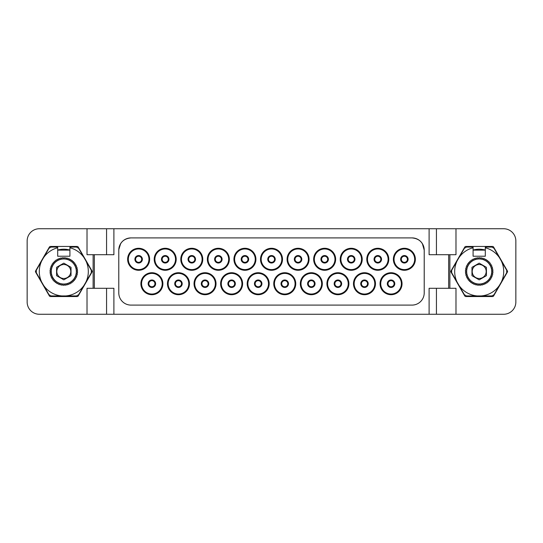 <?xml version="1.0" encoding="UTF-8"?>
<svg xmlns="http://www.w3.org/2000/svg" width="543" height="543" viewBox="0 0 543 543"><rect width="100%" height="100%" fill="white"/><g stroke="black" fill="none" stroke-linecap="round" stroke-linejoin="round"><path stroke-width="0.81" d="M311.329 286.772A3.054 3.054 0 0 0 314.383 283.717A3.054 3.054 0 0 0 311.329 280.663A3.054 3.054 0 0 1 314.383 283.717A3.054 3.054 0 0 1 311.329 286.772A3.054 3.054 0 0 1 308.275 283.717A3.054 3.054 0 0 1 311.329 280.663A3.054 3.054 0 0 0 308.275 283.717A3.054 3.054 0 0 0 311.329 286.772A3.054 3.054 0 0 0 314.383 283.717A3.054 3.054 0 0 0 311.329 280.663M311.329 294.713A10.996 10.996 0 0 1 300.333 283.717A10.996 10.996 0 0 1 311.329 272.722A10.996 10.996 0 0 1 322.325 283.717A10.996 10.996 0 0 1 311.329 294.713M412.001 305.098A12.217 12.217 0 0 0 424.219 292.881L424.219 250.119A12.217 12.217 0 0 0 412.001 237.902L130.999 237.902A12.217 12.217 0 0 0 118.781 250.119C119.501 242.694 123.573 238.621 130.999 237.902L130.374 237.915C126.044 238.329 122.799 240.244 120.634 243.651L118.781 249.671L118.781 292.881A12.217 12.217 0 0 0 130.999 305.098L412.001 305.098M404.365 270.278A10.996 10.996 0 0 1 393.37 259.282A10.996 10.996 0 0 1 404.365 248.287A10.996 10.996 0 0 1 415.361 259.282A10.996 10.996 0 0 1 404.365 270.278M377.792 270.278A10.996 10.996 0 0 1 366.796 259.282A10.996 10.996 0 0 1 377.792 248.287A10.996 10.996 0 0 1 388.788 259.282A10.996 10.996 0 0 1 377.792 270.278M351.219 270.278A10.996 10.996 0 0 1 340.223 259.282A10.996 10.996 0 0 1 351.219 248.287A10.996 10.996 0 0 1 362.215 259.282A10.996 10.996 0 0 1 351.219 270.278M324.646 270.278A10.996 10.996 0 0 1 313.65 259.282A10.996 10.996 0 0 1 324.646 248.287A10.996 10.996 0 0 1 335.642 259.282A10.996 10.996 0 0 1 324.646 270.278M298.073 270.278A10.996 10.996 0 0 1 287.077 259.282A10.996 10.996 0 0 1 298.073 248.287A10.996 10.996 0 0 1 309.069 259.282A10.996 10.996 0 0 1 298.073 270.278M271.5 270.278A10.996 10.996 0 0 1 260.504 259.282A10.996 10.996 0 0 1 271.5 248.287A10.996 10.996 0 0 1 282.496 259.282A10.996 10.996 0 0 1 271.5 270.278M244.927 270.278A10.996 10.996 0 0 1 233.931 259.282A10.996 10.996 0 0 1 244.927 248.287A10.996 10.996 0 0 1 255.923 259.282A10.996 10.996 0 0 1 244.927 270.278M218.354 270.278A10.996 10.996 0 0 1 207.358 259.282A10.996 10.996 0 0 1 218.354 248.287A10.996 10.996 0 0 1 229.35 259.282A10.996 10.996 0 0 1 218.354 270.278M191.781 270.278A10.996 10.996 0 0 1 180.785 259.282A10.996 10.996 0 0 1 191.781 248.287A10.996 10.996 0 0 1 202.777 259.282A10.996 10.996 0 0 1 191.781 270.278M165.208 270.278A10.996 10.996 0 0 1 154.212 259.282A10.996 10.996 0 0 1 165.208 248.287A10.996 10.996 0 0 1 176.204 259.282A10.996 10.996 0 0 1 165.208 270.278M138.635 270.278A10.996 10.996 0 0 1 127.639 259.282A10.996 10.996 0 0 1 138.635 248.287A10.996 10.996 0 0 1 149.63 259.282A10.996 10.996 0 0 1 138.635 270.278M391.048 294.713A10.996 10.996 0 0 1 380.052 283.717A10.996 10.996 0 0 1 391.048 272.722A10.996 10.996 0 0 1 402.044 283.717A10.996 10.996 0 0 1 391.048 294.713M364.475 294.713A10.996 10.996 0 0 1 353.479 283.717A10.996 10.996 0 0 1 364.475 272.722A10.996 10.996 0 0 1 375.471 283.717A10.996 10.996 0 0 1 364.475 294.713M337.902 294.713A10.996 10.996 0 0 1 326.906 283.717A10.996 10.996 0 0 1 337.902 272.722A10.996 10.996 0 0 1 348.898 283.717A10.996 10.996 0 0 1 337.902 294.713M284.756 294.713A10.996 10.996 0 0 1 273.76 283.717A10.996 10.996 0 0 1 284.756 272.722A10.996 10.996 0 0 1 295.752 283.717A10.996 10.996 0 0 1 284.756 294.713M258.183 294.713A10.996 10.996 0 0 1 247.187 283.717A10.996 10.996 0 0 1 258.183 272.722A10.996 10.996 0 0 1 269.179 283.717A10.996 10.996 0 0 1 258.183 294.713M231.61 294.713A10.996 10.996 0 0 1 220.614 283.717A10.996 10.996 0 0 1 231.61 272.722A10.996 10.996 0 0 1 242.606 283.717A10.996 10.996 0 0 1 231.61 294.713M205.037 294.713A10.996 10.996 0 0 1 194.041 283.717A10.996 10.996 0 0 1 205.037 272.722A10.996 10.996 0 0 1 216.033 283.717A10.996 10.996 0 0 1 205.037 294.713M178.464 294.713A10.996 10.996 0 0 1 167.468 283.717A10.996 10.996 0 0 1 178.464 272.722A10.996 10.996 0 0 1 189.459 283.717A10.996 10.996 0 0 1 178.464 294.713M151.891 294.713A10.996 10.996 0 0 1 140.895 283.717A10.996 10.996 0 0 1 151.891 272.722A10.996 10.996 0 0 1 162.886 283.717A10.996 10.996 0 0 1 151.891 294.713M448.654 254.701L429.106 254.701L429.106 228.739L113.894 228.739L113.894 254.701L94.346 254.701L94.346 288.299L113.894 288.299L113.894 314.261L429.106 314.261L429.106 288.299L448.654 288.299L448.654 254.701L455.984 254.701L455.984 228.739L503.632 228.739A12.217 12.217 0 0 1 515.85 240.956L515.85 302.044A12.217 12.217 0 0 1 503.632 314.261L455.984 314.261L455.984 288.299L448.654 288.299M412.001 237.902C419.427 238.621 423.499 242.694 424.219 250.119L422.366 243.651C420.201 240.244 416.956 238.329 412.626 237.915L412.001 237.902M507.372 270.889L493.621 247.065A1.222 1.222 0 0 0 492.562 246.454L465.833 246.454A1.222 1.222 0 0 0 464.774 247.065L451.023 270.889A1.222 1.222 0 0 0 451.023 272.111L464.774 295.935A1.222 1.222 0 0 0 465.833 296.546L492.562 296.546A1.222 1.222 0 0 0 493.621 295.935L507.372 272.111A1.222 1.222 0 0 0 507.372 270.889M455.984 228.739L429.106 228.739M113.894 228.739L87.016 228.739L87.016 254.701L94.346 254.701M94.346 288.299L87.016 288.299L87.016 314.261L39.367 314.261A12.217 12.217 0 0 1 27.15 302.044L27.15 240.956A12.217 12.217 0 0 1 39.367 228.739L87.016 228.739M77.167 246.454L50.438 246.454A1.222 1.222 0 0 0 49.379 247.065L35.628 270.889A1.222 1.222 0 0 0 35.628 272.111L49.379 295.935A1.222 1.222 0 0 0 50.438 296.546L77.167 296.546A1.222 1.222 0 0 0 78.226 295.935L91.977 272.111A1.222 1.222 0 0 0 91.977 270.889L78.226 247.065A1.222 1.222 0 0 0 77.167 246.454M87.016 314.261L106.564 314.261L106.564 288.299M113.894 314.261L106.564 314.261M429.106 314.261L455.984 314.261M473.089 250.058A22.297 22.297 0 0 1 485.306 250.058M501.332 260.959A24.51 24.51 0 0 1 501.332 282.034L506.707 272.722L506.707 270.278L499.39 257.606M485.306 247.764A24.51 24.51 0 0 1 499.39 257.599L494.008 248.287L491.897 247.065L485.306 247.065L485.306 256.228L473.089 256.228L473.089 247.764A24.51 24.51 0 0 0 459.005 257.599L457.063 260.959M477.256 295.935A24.51 24.51 0 0 1 459.005 285.401L464.387 294.713L466.498 295.935L491.897 295.935L494.008 294.713L501.332 282.041M457.063 282.041A24.51 24.51 0 0 1 457.063 260.966L451.688 270.278L451.688 272.722L459.005 285.394M473.089 247.764L473.089 247.065L466.498 247.065L464.387 248.287L459.005 257.599M473.089 250.119L485.306 250.119M481.139 295.935A24.51 24.51 0 0 0 499.39 285.401M106.564 228.739L106.564 254.701M436.436 314.261L436.436 288.299M57.694 250.058A22.297 22.297 0 0 1 69.911 250.058M85.937 260.959A24.51 24.51 0 0 1 85.937 282.034L91.312 272.722L91.312 270.278L83.995 257.606M69.911 247.764A24.51 24.51 0 0 1 83.995 257.599L78.613 248.287L76.502 247.065L69.911 247.065L69.911 256.228L57.694 256.228L57.694 247.764A24.51 24.51 0 0 0 43.61 257.599L41.668 260.959M61.861 295.935A24.51 24.51 0 0 1 43.61 285.401L48.992 294.713L51.103 295.935L76.502 295.935L78.613 294.713L85.937 282.041M41.668 282.041A24.51 24.51 0 0 1 41.668 260.966L36.293 270.278L36.293 272.722L43.61 285.394M57.694 247.764L57.694 247.065L51.103 247.065L48.992 248.287L43.61 257.599M57.694 250.119L69.911 250.119M65.744 295.935A24.51 24.51 0 0 0 83.995 285.401M404.365 262.337A3.054 3.054 0 0 0 407.42 259.282A3.054 3.054 0 0 0 404.365 256.228A3.054 3.054 0 0 1 407.42 259.282A3.054 3.054 0 0 1 404.365 262.337A3.054 3.054 0 0 1 401.311 259.282A3.054 3.054 0 0 1 404.365 256.228A3.054 3.054 0 0 0 401.311 259.282A3.054 3.054 0 0 0 404.365 262.337A3.054 3.054 0 0 0 407.42 259.282A3.054 3.054 0 0 0 404.365 256.228M377.792 262.337A3.054 3.054 0 0 0 380.847 259.282A3.054 3.054 0 0 0 377.792 256.228A3.054 3.054 0 0 1 380.847 259.282A3.054 3.054 0 0 1 377.792 262.337A3.054 3.054 0 0 1 374.738 259.282A3.054 3.054 0 0 1 377.792 256.228A3.054 3.054 0 0 0 374.738 259.282A3.054 3.054 0 0 0 377.792 262.337A3.054 3.054 0 0 0 380.847 259.282A3.054 3.054 0 0 0 377.792 256.228M351.219 262.337A3.054 3.054 0 0 0 354.274 259.282A3.054 3.054 0 0 0 351.219 256.228A3.054 3.054 0 0 1 354.274 259.282A3.054 3.054 0 0 1 351.219 262.337A3.054 3.054 0 0 1 348.165 259.282A3.054 3.054 0 0 1 351.219 256.228A3.054 3.054 0 0 0 348.165 259.282A3.054 3.054 0 0 0 351.219 262.337A3.054 3.054 0 0 0 354.274 259.282A3.054 3.054 0 0 0 351.219 256.228M324.646 262.337A3.054 3.054 0 0 0 327.7 259.282A3.054 3.054 0 0 0 324.646 256.228A3.054 3.054 0 0 1 327.7 259.282A3.054 3.054 0 0 1 324.646 262.337A3.054 3.054 0 0 1 321.592 259.282A3.054 3.054 0 0 1 324.646 256.228A3.054 3.054 0 0 0 321.592 259.282A3.054 3.054 0 0 0 324.646 262.337A3.054 3.054 0 0 0 327.7 259.282A3.054 3.054 0 0 0 324.646 256.228M298.073 262.337A3.054 3.054 0 0 0 301.127 259.282A3.054 3.054 0 0 0 298.073 256.228A3.054 3.054 0 0 1 301.127 259.282A3.054 3.054 0 0 1 298.073 262.337A3.054 3.054 0 0 1 295.019 259.282A3.054 3.054 0 0 1 298.073 256.228A3.054 3.054 0 0 0 295.019 259.282A3.054 3.054 0 0 0 298.073 262.337A3.054 3.054 0 0 0 301.127 259.282A3.054 3.054 0 0 0 298.073 256.228M271.5 262.337A3.054 3.054 0 0 0 274.554 259.282A3.054 3.054 0 0 0 271.5 256.228A3.054 3.054 0 0 0 268.446 259.282A3.054 3.054 0 0 0 271.5 262.337A3.054 3.054 0 0 1 268.446 259.282A3.054 3.054 0 0 1 271.5 256.228A3.054 3.054 0 0 1 274.554 259.282A3.054 3.054 0 0 1 271.5 262.337M244.927 262.337A3.054 3.054 0 0 0 247.981 259.282A3.054 3.054 0 0 0 244.927 256.228A3.054 3.054 0 0 1 247.981 259.282A3.054 3.054 0 0 1 244.927 262.337A3.054 3.054 0 0 1 241.873 259.282A3.054 3.054 0 0 1 244.927 256.228A3.054 3.054 0 0 0 241.873 259.282A3.054 3.054 0 0 0 244.927 262.337A3.054 3.054 0 0 0 247.981 259.282A3.054 3.054 0 0 0 244.927 256.228M218.354 262.337A3.054 3.054 0 0 0 221.408 259.282A3.054 3.054 0 0 0 218.354 256.228A3.054 3.054 0 0 1 221.408 259.282A3.054 3.054 0 0 1 218.354 262.337A3.054 3.054 0 0 1 215.299 259.282A3.054 3.054 0 0 1 218.354 256.228A3.054 3.054 0 0 0 215.299 259.282A3.054 3.054 0 0 0 218.354 262.337A3.054 3.054 0 0 0 221.408 259.282A3.054 3.054 0 0 0 218.354 256.228M191.781 262.337A3.054 3.054 0 0 0 194.835 259.282A3.054 3.054 0 0 0 191.781 256.228A3.054 3.054 0 0 1 194.835 259.282A3.054 3.054 0 0 1 191.781 262.337A3.054 3.054 0 0 1 188.726 259.282A3.054 3.054 0 0 1 191.781 256.228A3.054 3.054 0 0 0 188.726 259.282A3.054 3.054 0 0 0 191.781 262.337A3.054 3.054 0 0 0 194.835 259.282A3.054 3.054 0 0 0 191.781 256.228M165.208 262.337A3.054 3.054 0 0 0 168.262 259.282A3.054 3.054 0 0 0 165.208 256.228A3.054 3.054 0 0 1 168.262 259.282A3.054 3.054 0 0 1 165.208 262.337A3.054 3.054 0 0 1 162.153 259.282A3.054 3.054 0 0 1 165.208 256.228A3.054 3.054 0 0 0 162.153 259.282A3.054 3.054 0 0 0 165.208 262.337A3.054 3.054 0 0 0 168.262 259.282A3.054 3.054 0 0 0 165.208 256.228M138.635 262.337A3.054 3.054 0 0 0 141.689 259.282A3.054 3.054 0 0 0 138.635 256.228A3.054 3.054 0 0 1 141.689 259.282A3.054 3.054 0 0 1 138.635 262.337A3.054 3.054 0 0 1 135.58 259.282A3.054 3.054 0 0 1 138.635 256.228A3.054 3.054 0 0 0 135.58 259.282A3.054 3.054 0 0 0 138.635 262.337A3.054 3.054 0 0 0 141.689 259.282A3.054 3.054 0 0 0 138.635 256.228M391.048 286.772A3.054 3.054 0 0 0 394.103 283.717A3.054 3.054 0 0 0 391.048 280.663A3.054 3.054 0 0 1 394.103 283.717A3.054 3.054 0 0 1 391.048 286.772A3.054 3.054 0 0 1 387.994 283.717A3.054 3.054 0 0 1 391.048 280.663A3.054 3.054 0 0 0 387.994 283.717A3.054 3.054 0 0 0 391.048 286.772A3.054 3.054 0 0 0 394.103 283.717A3.054 3.054 0 0 0 391.048 280.663M364.475 286.772A3.054 3.054 0 0 0 367.53 283.717A3.054 3.054 0 0 0 364.475 280.663A3.054 3.054 0 0 1 367.53 283.717A3.054 3.054 0 0 1 364.475 286.772A3.054 3.054 0 0 1 361.421 283.717A3.054 3.054 0 0 1 364.475 280.663A3.054 3.054 0 0 0 361.421 283.717A3.054 3.054 0 0 0 364.475 286.772A3.054 3.054 0 0 0 367.53 283.717A3.054 3.054 0 0 0 364.475 280.663M337.902 286.772A3.054 3.054 0 0 0 340.956 283.717A3.054 3.054 0 0 0 337.902 280.663A3.054 3.054 0 0 1 340.956 283.717A3.054 3.054 0 0 1 337.902 286.772A3.054 3.054 0 0 1 334.848 283.717A3.054 3.054 0 0 1 337.902 280.663A3.054 3.054 0 0 0 334.848 283.717A3.054 3.054 0 0 0 337.902 286.772A3.054 3.054 0 0 0 340.956 283.717A3.054 3.054 0 0 0 337.902 280.663M284.756 286.772A3.054 3.054 0 0 0 287.81 283.717A3.054 3.054 0 0 0 284.756 280.663A3.054 3.054 0 0 1 287.81 283.717A3.054 3.054 0 0 1 284.756 286.772A3.054 3.054 0 0 1 281.702 283.717A3.054 3.054 0 0 1 284.756 280.663A3.054 3.054 0 0 0 281.702 283.717A3.054 3.054 0 0 0 284.756 286.772A3.054 3.054 0 0 0 287.81 283.717A3.054 3.054 0 0 0 284.756 280.663M258.183 286.772A3.054 3.054 0 0 0 261.237 283.717A3.054 3.054 0 0 0 258.183 280.663A3.054 3.054 0 0 1 261.237 283.717A3.054 3.054 0 0 1 258.183 286.772A3.054 3.054 0 0 1 255.129 283.717A3.054 3.054 0 0 1 258.183 280.663A3.054 3.054 0 0 0 255.129 283.717A3.054 3.054 0 0 0 258.183 286.772A3.054 3.054 0 0 0 261.237 283.717A3.054 3.054 0 0 0 258.183 280.663M231.61 286.772A3.054 3.054 0 0 0 234.664 283.717A3.054 3.054 0 0 0 231.61 280.663A3.054 3.054 0 0 1 234.664 283.717A3.054 3.054 0 0 1 231.61 286.772A3.054 3.054 0 0 1 228.555 283.717A3.054 3.054 0 0 1 231.61 280.663A3.054 3.054 0 0 0 228.555 283.717A3.054 3.054 0 0 0 231.61 286.772A3.054 3.054 0 0 0 234.664 283.717A3.054 3.054 0 0 0 231.61 280.663M205.037 286.772A3.054 3.054 0 0 0 208.091 283.717A3.054 3.054 0 0 0 205.037 280.663A3.054 3.054 0 0 1 208.091 283.717A3.054 3.054 0 0 1 205.037 286.772A3.054 3.054 0 0 1 201.982 283.717A3.054 3.054 0 0 1 205.037 280.663A3.054 3.054 0 0 0 201.982 283.717A3.054 3.054 0 0 0 205.037 286.772A3.054 3.054 0 0 0 208.091 283.717A3.054 3.054 0 0 0 205.037 280.663M178.464 286.772A3.054 3.054 0 0 0 181.518 283.717A3.054 3.054 0 0 0 178.464 280.663A3.054 3.054 0 0 1 181.518 283.717A3.054 3.054 0 0 1 178.464 286.772A3.054 3.054 0 0 1 175.409 283.717A3.054 3.054 0 0 1 178.464 280.663A3.054 3.054 0 0 0 175.409 283.717A3.054 3.054 0 0 0 178.464 286.772A3.054 3.054 0 0 0 181.518 283.717A3.054 3.054 0 0 0 178.464 280.663M151.891 286.772A3.054 3.054 0 0 0 154.945 283.717A3.054 3.054 0 0 0 151.891 280.663A3.054 3.054 0 0 1 154.945 283.717A3.054 3.054 0 0 1 151.891 286.772A3.054 3.054 0 0 1 148.836 283.717A3.054 3.054 0 0 1 151.891 280.663A3.054 3.054 0 0 0 148.836 283.717A3.054 3.054 0 0 0 151.891 286.772A3.054 3.054 0 0 0 154.945 283.717A3.054 3.054 0 0 0 151.891 280.663M436.436 228.739L436.436 254.701M492.732 274.1L492.23 273.428L492.908 272.925A13.785 13.785 0 0 0 492.956 272.382L492.372 271.778L492.976 271.195A13.785 13.785 0 0 0 492.956 270.652L492.304 270.122L492.834 269.471A13.785 13.785 0 0 0 492.739 268.934L492.026 268.493L492.467 267.774A13.785 13.785 0 0 0 492.311 267.258L491.551 266.905L491.897 266.145A13.785 13.785 0 0 0 491.68 265.649L490.872 265.398L491.123 264.59A13.785 13.785 0 0 0 490.845 264.129L490.017 263.979L490.166 263.151A13.785 13.785 0 0 0 489.827 262.731L488.992 262.683L489.033 261.841A13.785 13.785 0 0 0 488.646 261.461L487.804 261.522L487.743 260.688A13.785 13.785 0 0 0 487.315 260.362L486.487 260.525L486.324 259.703A13.785 13.785 0 0 0 485.856 259.432L485.055 259.697L484.79 258.902A13.785 13.785 0 0 0 484.288 258.692L483.528 259.059L483.161 258.298A13.785 13.785 0 0 0 482.646 258.156L481.94 258.611L481.478 257.905A13.785 13.785 0 0 0 480.942 257.823L480.297 258.373L479.754 257.728A13.785 13.785 0 0 0 479.218 257.715L478.648 258.332L478.023 257.762A13.785 13.785 0 0 0 477.487 257.823L476.998 258.509L476.313 258.02A13.785 13.785 0 0 0 475.79 258.142L475.39 258.889L474.65 258.488A13.785 13.785 0 0 0 474.141 258.678L473.835 259.466L473.055 259.16A13.785 13.785 0 0 0 472.573 259.411L472.369 260.233L471.555 260.029A13.785 13.785 0 0 0 471.107 260.335L471.012 261.176L470.177 261.074A13.785 13.785 0 0 0 469.776 261.441L469.783 262.283L468.942 262.289A13.785 13.785 0 0 0 468.589 262.697L468.704 263.531L467.869 263.647A13.785 13.785 0 0 0 467.571 264.102L467.788 264.909L466.973 265.127A13.785 13.785 0 0 0 466.736 265.615L467.048 266.396L466.274 266.715A13.785 13.785 0 0 0 466.091 267.224L466.505 267.957L465.772 268.371A13.785 13.785 0 0 0 465.663 268.9L466.165 269.572L465.487 270.075A13.785 13.785 0 0 0 465.439 270.618L466.023 271.222L465.419 271.805A13.785 13.785 0 0 0 465.439 272.348L466.091 272.878L465.561 273.529A13.785 13.785 0 0 0 465.656 274.066L466.369 274.507L465.928 275.226A13.785 13.785 0 0 0 466.084 275.742L466.844 276.095L466.498 276.855A13.785 13.785 0 0 0 466.715 277.351L467.523 277.602L467.272 278.41A13.785 13.785 0 0 0 467.55 278.871L468.378 279.021L468.229 279.849A13.785 13.785 0 0 0 468.568 280.269L469.403 280.317L469.362 281.159A13.785 13.785 0 0 0 469.749 281.539L470.591 281.478L470.652 282.312A13.785 13.785 0 0 0 471.08 282.638L471.908 282.475L472.071 283.297A13.785 13.785 0 0 0 472.539 283.568L473.34 283.303L473.605 284.098A13.785 13.785 0 0 0 474.107 284.308L474.867 283.941L475.234 284.702A13.785 13.785 0 0 0 475.749 284.844L476.455 284.389L476.917 285.095A13.785 13.785 0 0 0 477.453 285.177L478.098 284.627L478.641 285.272A13.785 13.785 0 0 0 479.177 285.285L479.747 284.668L480.372 285.238A13.785 13.785 0 0 0 480.908 285.177L481.397 284.491L482.082 284.98A13.785 13.785 0 0 0 482.605 284.858L483.005 284.111L483.745 284.512A13.785 13.785 0 0 0 484.254 284.322L484.56 283.534L485.34 283.84A13.785 13.785 0 0 0 485.822 283.589L486.026 282.767L486.84 282.971A13.785 13.785 0 0 0 487.288 282.665L487.383 281.824L488.218 281.926A13.785 13.785 0 0 0 488.619 281.559L488.612 280.717L489.453 280.711A13.785 13.785 0 0 0 489.806 280.303L489.691 279.469L490.526 279.353A13.785 13.785 0 0 0 490.824 278.898L490.607 278.091L491.422 277.873A13.785 13.785 0 0 0 491.659 277.385L491.347 276.604L492.121 276.285A13.785 13.785 0 0 0 492.304 275.776L491.89 275.043L492.623 274.629A13.785 13.785 0 0 0 492.732 274.1M486.426 275.674L486.426 267.326L479.197 263.151L471.969 267.326L471.969 275.674L479.197 279.849L486.426 275.674M485.245 274.996A6.984 6.984 0 0 1 475.702 277.548A6.984 6.984 0 0 1 473.15 268.004A6.984 6.984 0 0 1 482.693 265.452A6.984 6.984 0 0 1 485.245 274.996M77.337 274.1L76.834 273.428L77.513 272.925A13.785 13.785 0 0 0 77.561 272.382L76.977 271.778L77.581 271.195A13.785 13.785 0 0 0 77.561 270.652L76.909 270.122L77.439 269.471A13.785 13.785 0 0 0 77.344 268.934L76.631 268.493L77.072 267.774A13.785 13.785 0 0 0 76.916 267.258L76.156 266.905L76.502 266.145A13.785 13.785 0 0 0 76.285 265.649L75.477 265.398L75.728 264.59A13.785 13.785 0 0 0 75.45 264.129L74.622 263.979L74.771 263.151A13.785 13.785 0 0 0 74.432 262.731L73.597 262.683L73.638 261.841A13.785 13.785 0 0 0 73.251 261.461L72.409 261.522L72.348 260.688A13.785 13.785 0 0 0 71.92 260.362L71.092 260.525L70.929 259.703A13.785 13.785 0 0 0 70.461 259.432L69.66 259.697L69.395 258.902A13.785 13.785 0 0 0 68.893 258.692L68.133 259.059L67.766 258.298A13.785 13.785 0 0 0 67.251 258.156L66.545 258.611L66.083 257.905A13.785 13.785 0 0 0 65.547 257.823L64.902 258.373L64.359 257.728A13.785 13.785 0 0 0 63.823 257.715L63.253 258.332L62.628 257.762A13.785 13.785 0 0 0 62.092 257.823L61.603 258.509L60.918 258.02A13.785 13.785 0 0 0 60.395 258.142L59.995 258.889L59.255 258.488A13.785 13.785 0 0 0 58.746 258.678L58.44 259.466L57.66 259.16A13.785 13.785 0 0 0 57.178 259.411L56.974 260.233L56.16 260.029A13.785 13.785 0 0 0 55.712 260.335L55.617 261.176L54.782 261.074A13.785 13.785 0 0 0 54.381 261.441L54.388 262.283L53.547 262.289A13.785 13.785 0 0 0 53.194 262.697L53.309 263.531L52.474 263.647A13.785 13.785 0 0 0 52.176 264.102L52.393 264.909L51.578 265.127A13.785 13.785 0 0 0 51.341 265.615L51.653 266.396L50.879 266.715A13.785 13.785 0 0 0 50.696 267.224L51.11 267.957L50.377 268.371A13.785 13.785 0 0 0 50.268 268.9L50.77 269.572L50.092 270.075A13.785 13.785 0 0 0 50.044 270.618L50.628 271.222L50.024 271.805A13.785 13.785 0 0 0 50.044 272.348L50.696 272.878L50.166 273.529A13.785 13.785 0 0 0 50.261 274.066L50.974 274.507L50.533 275.226A13.785 13.785 0 0 0 50.689 275.742L51.449 276.095L51.103 276.855A13.785 13.785 0 0 0 51.32 277.351L52.128 277.602L51.877 278.41A13.785 13.785 0 0 0 52.155 278.871L52.983 279.021L52.834 279.849A13.785 13.785 0 0 0 53.173 280.269L54.008 280.317L53.967 281.159A13.785 13.785 0 0 0 54.354 281.539L55.196 281.478L55.257 282.312A13.785 13.785 0 0 0 55.685 282.638L56.513 282.475L56.676 283.297A13.785 13.785 0 0 0 57.144 283.568L57.945 283.303L58.21 284.098A13.785 13.785 0 0 0 58.712 284.308L59.472 283.941L59.839 284.702A13.785 13.785 0 0 0 60.354 284.844L61.06 284.389L61.522 285.095A13.785 13.785 0 0 0 62.058 285.177L62.703 284.627L63.246 285.272A13.785 13.785 0 0 0 63.782 285.285L64.352 284.668L64.977 285.238A13.785 13.785 0 0 0 65.513 285.177L66.002 284.491L66.687 284.98A13.785 13.785 0 0 0 67.21 284.858L67.61 284.111L68.35 284.512A13.785 13.785 0 0 0 68.859 284.322L69.165 283.534L69.945 283.84A13.785 13.785 0 0 0 70.427 283.589L70.631 282.767L71.445 282.971A13.785 13.785 0 0 0 71.893 282.665L71.988 281.824L72.823 281.926A13.785 13.785 0 0 0 73.224 281.559L73.217 280.717L74.058 280.711A13.785 13.785 0 0 0 74.411 280.303L74.296 279.469L75.131 279.353A13.785 13.785 0 0 0 75.429 278.898L75.212 278.091L76.027 277.873A13.785 13.785 0 0 0 76.264 277.385L75.952 276.604L76.726 276.285A13.785 13.785 0 0 0 76.909 275.776L76.495 275.043L77.228 274.629A13.785 13.785 0 0 0 77.337 274.1M71.031 275.674L71.031 267.326L63.802 263.151L56.574 267.326L56.574 275.674L63.802 279.849L71.031 275.674M69.85 274.996A6.984 6.984 0 0 1 60.307 277.548A6.984 6.984 0 0 1 57.755 268.004A6.984 6.984 0 0 1 67.298 265.452A6.984 6.984 0 0 1 69.85 274.996M311.329 287.451A3.733 3.733 0 0 0 315.062 283.717A3.733 3.733 0 0 0 311.329 279.984A3.733 3.733 0 0 0 307.596 283.717A3.733 3.733 0 0 0 311.329 287.451M311.329 294.034A10.317 10.317 0 0 1 301.012 283.717A10.317 10.317 0 0 1 311.329 273.4A10.317 10.317 0 0 1 321.646 283.717A10.317 10.317 0 0 1 311.329 294.034M449.875 288.299L449.875 254.701M93.124 288.299L93.124 254.701M404.365 263.016A3.733 3.733 0 0 0 408.098 259.282A3.733 3.733 0 0 0 404.365 255.549A3.733 3.733 0 0 0 400.632 259.282A3.733 3.733 0 0 0 404.365 263.016M404.365 269.599A10.317 10.317 0 0 1 394.048 259.282A10.317 10.317 0 0 1 404.365 248.965A10.317 10.317 0 0 1 414.682 259.282A10.317 10.317 0 0 1 404.365 269.599M377.792 263.016A3.733 3.733 0 0 0 381.525 259.282A3.733 3.733 0 0 0 377.792 255.549A3.733 3.733 0 0 0 374.059 259.282A3.733 3.733 0 0 0 377.792 263.016M377.792 269.599A10.317 10.317 0 0 1 367.475 259.282A10.317 10.317 0 0 1 377.792 248.965A10.317 10.317 0 0 1 388.109 259.282A10.317 10.317 0 0 1 377.792 269.599M351.219 263.016A3.733 3.733 0 0 0 354.952 259.282A3.733 3.733 0 0 0 351.219 255.549A3.733 3.733 0 0 0 347.486 259.282A3.733 3.733 0 0 0 351.219 263.016M351.219 269.599A10.317 10.317 0 0 1 340.902 259.282A10.317 10.317 0 0 1 351.219 248.965A10.317 10.317 0 0 1 361.536 259.282A10.317 10.317 0 0 1 351.219 269.599M324.646 263.016A3.733 3.733 0 0 0 328.379 259.282A3.733 3.733 0 0 0 324.646 255.549A3.733 3.733 0 0 0 320.913 259.282A3.733 3.733 0 0 0 324.646 263.016M324.646 269.599A10.317 10.317 0 0 1 314.329 259.282A10.317 10.317 0 0 1 324.646 248.965A10.317 10.317 0 0 1 334.963 259.282A10.317 10.317 0 0 1 324.646 269.599M298.073 263.016A3.733 3.733 0 0 0 301.806 259.282A3.733 3.733 0 0 0 298.073 255.549A3.733 3.733 0 0 0 294.34 259.282A3.733 3.733 0 0 0 298.073 263.016M298.073 269.599A10.317 10.317 0 0 1 287.756 259.282A10.317 10.317 0 0 1 298.073 248.965A10.317 10.317 0 0 1 308.39 259.282A10.317 10.317 0 0 1 298.073 269.599M271.5 263.016A3.733 3.733 0 0 0 275.233 259.282A3.733 3.733 0 0 0 271.5 255.549A3.733 3.733 0 0 0 267.767 259.282A3.733 3.733 0 0 0 271.5 263.016M271.5 269.599A10.317 10.317 0 0 1 261.183 259.282A10.317 10.317 0 0 1 271.5 248.965A10.317 10.317 0 0 1 281.817 259.282A10.317 10.317 0 0 1 271.5 269.599M244.927 263.016A3.733 3.733 0 0 0 248.66 259.282A3.733 3.733 0 0 0 244.927 255.549A3.733 3.733 0 0 0 241.194 259.282A3.733 3.733 0 0 0 244.927 263.016M244.927 269.599A10.317 10.317 0 0 1 234.61 259.282A10.317 10.317 0 0 1 244.927 248.965A10.317 10.317 0 0 1 255.244 259.282A10.317 10.317 0 0 1 244.927 269.599M218.354 263.016A3.733 3.733 0 0 0 222.087 259.282A3.733 3.733 0 0 0 218.354 255.549A3.733 3.733 0 0 0 214.621 259.282A3.733 3.733 0 0 0 218.354 263.016M218.354 269.599A10.317 10.317 0 0 1 208.037 259.282A10.317 10.317 0 0 1 218.354 248.965A10.317 10.317 0 0 1 228.671 259.282A10.317 10.317 0 0 1 218.354 269.599M191.781 263.016A3.733 3.733 0 0 0 195.514 259.282A3.733 3.733 0 0 0 191.781 255.549A3.733 3.733 0 0 0 188.048 259.282A3.733 3.733 0 0 0 191.781 263.016M191.781 269.599A10.317 10.317 0 0 1 181.464 259.282A10.317 10.317 0 0 1 191.781 248.965A10.317 10.317 0 0 1 202.098 259.282A10.317 10.317 0 0 1 191.781 269.599M165.208 263.016A3.733 3.733 0 0 0 168.941 259.282A3.733 3.733 0 0 0 165.208 255.549A3.733 3.733 0 0 0 161.475 259.282A3.733 3.733 0 0 0 165.208 263.016M165.208 269.599A10.317 10.317 0 0 1 154.891 259.282A10.317 10.317 0 0 1 165.208 248.965A10.317 10.317 0 0 1 175.525 259.282A10.317 10.317 0 0 1 165.208 269.599M138.635 263.016A3.733 3.733 0 0 0 142.368 259.282A3.733 3.733 0 0 0 138.635 255.549A3.733 3.733 0 0 0 134.902 259.282A3.733 3.733 0 0 0 138.635 263.016M138.635 269.599A10.317 10.317 0 0 1 128.318 259.282A10.317 10.317 0 0 1 138.635 248.965A10.317 10.317 0 0 1 148.952 259.282A10.317 10.317 0 0 1 138.635 269.599M391.048 287.451A3.733 3.733 0 0 0 394.781 283.717A3.733 3.733 0 0 0 391.048 279.984A3.733 3.733 0 0 0 387.315 283.717A3.733 3.733 0 0 0 391.048 287.451M391.048 294.034A10.317 10.317 0 0 1 380.731 283.717A10.317 10.317 0 0 1 391.048 273.4A10.317 10.317 0 0 1 401.365 283.717A10.317 10.317 0 0 1 391.048 294.034M364.475 287.451A3.733 3.733 0 0 0 368.208 283.717A3.733 3.733 0 0 0 364.475 279.984A3.733 3.733 0 0 0 360.742 283.717A3.733 3.733 0 0 0 364.475 287.451M364.475 294.034A10.317 10.317 0 0 1 354.158 283.717A10.317 10.317 0 0 1 364.475 273.4A10.317 10.317 0 0 1 374.792 283.717A10.317 10.317 0 0 1 364.475 294.034M337.902 287.451A3.733 3.733 0 0 0 341.635 283.717A3.733 3.733 0 0 0 337.902 279.984A3.733 3.733 0 0 0 334.169 283.717A3.733 3.733 0 0 0 337.902 287.451M337.902 294.034A10.317 10.317 0 0 1 327.585 283.717A10.317 10.317 0 0 1 337.902 273.4A10.317 10.317 0 0 1 348.219 283.717A10.317 10.317 0 0 1 337.902 294.034M284.756 287.451A3.733 3.733 0 0 0 288.489 283.717A3.733 3.733 0 0 0 284.756 279.984A3.733 3.733 0 0 0 281.023 283.717A3.733 3.733 0 0 0 284.756 287.451M284.756 294.034A10.317 10.317 0 0 1 274.439 283.717A10.317 10.317 0 0 1 284.756 273.4A10.317 10.317 0 0 1 295.073 283.717A10.317 10.317 0 0 1 284.756 294.034M258.183 287.451A3.733 3.733 0 0 0 261.916 283.717A3.733 3.733 0 0 0 258.183 279.984A3.733 3.733 0 0 0 254.45 283.717A3.733 3.733 0 0 0 258.183 287.451M258.183 294.034A10.317 10.317 0 0 1 247.866 283.717A10.317 10.317 0 0 1 258.183 273.4A10.317 10.317 0 0 1 268.5 283.717A10.317 10.317 0 0 1 258.183 294.034M231.61 287.451A3.733 3.733 0 0 0 235.343 283.717A3.733 3.733 0 0 0 231.61 279.984A3.733 3.733 0 0 0 227.877 283.717A3.733 3.733 0 0 0 231.61 287.451M231.61 294.034A10.317 10.317 0 0 1 221.293 283.717A10.317 10.317 0 0 1 231.61 273.4A10.317 10.317 0 0 1 241.927 283.717A10.317 10.317 0 0 1 231.61 294.034M205.037 287.451A3.733 3.733 0 0 0 208.77 283.717A3.733 3.733 0 0 0 205.037 279.984A3.733 3.733 0 0 0 201.304 283.717A3.733 3.733 0 0 0 205.037 287.451M205.037 294.034A10.317 10.317 0 0 1 194.72 283.717A10.317 10.317 0 0 1 205.037 273.4A10.317 10.317 0 0 1 215.354 283.717A10.317 10.317 0 0 1 205.037 294.034M178.464 287.451A3.733 3.733 0 0 0 182.197 283.717A3.733 3.733 0 0 0 178.464 279.984A3.733 3.733 0 0 0 174.731 283.717A3.733 3.733 0 0 0 178.464 287.451M178.464 294.034A10.317 10.317 0 0 1 168.147 283.717A10.317 10.317 0 0 1 178.464 273.4A10.317 10.317 0 0 1 188.781 283.717A10.317 10.317 0 0 1 178.464 294.034M151.891 287.451A3.733 3.733 0 0 0 155.624 283.717A3.733 3.733 0 0 0 151.891 279.984A3.733 3.733 0 0 0 148.158 283.717A3.733 3.733 0 0 0 151.891 287.451M151.891 294.034A10.317 10.317 0 0 1 141.574 283.717A10.317 10.317 0 0 1 151.891 273.4A10.317 10.317 0 0 1 162.208 283.717A10.317 10.317 0 0 1 151.891 294.034M490.824 278.898A13.785 13.785 0 0 1 490.526 279.353M489.806 280.303A13.785 13.785 0 0 1 489.453 280.711M488.619 281.559A13.785 13.785 0 0 1 488.218 281.926M487.288 282.665A13.785 13.785 0 0 1 486.84 282.971M485.822 283.589A13.785 13.785 0 0 1 485.34 283.84M484.254 284.322A13.785 13.785 0 0 1 483.745 284.512M482.605 284.858A13.785 13.785 0 0 1 482.082 284.98M480.908 285.177A13.785 13.785 0 0 1 480.372 285.238M479.177 285.285A13.785 13.785 0 0 1 478.641 285.272M477.453 285.177A13.785 13.785 0 0 1 476.917 285.095M475.749 284.844A13.785 13.785 0 0 1 475.234 284.702M474.107 284.308A13.785 13.785 0 0 1 473.605 284.098M472.539 283.568A13.785 13.785 0 0 1 472.071 283.297M471.08 282.638A13.785 13.785 0 0 1 470.652 282.312M469.749 281.539A13.785 13.785 0 0 1 469.362 281.159M468.568 280.269A13.785 13.785 0 0 1 468.229 279.849M467.55 278.871A13.785 13.785 0 0 1 467.272 278.41M466.715 277.351A13.785 13.785 0 0 1 466.498 276.855M466.084 275.742A13.785 13.785 0 0 1 465.928 275.226M465.656 274.066A13.785 13.785 0 0 1 465.561 273.529M465.439 272.348A13.785 13.785 0 0 1 465.419 271.805M465.439 270.618A13.785 13.785 0 0 1 465.487 270.075M465.663 268.9A13.785 13.785 0 0 1 465.772 268.371M466.091 267.224A13.785 13.785 0 0 1 466.274 266.715M466.736 265.615A13.785 13.785 0 0 1 466.973 265.127M467.869 263.647A13.785 13.785 0 0 0 467.571 264.102M468.942 262.289A13.785 13.785 0 0 0 468.589 262.697M470.177 261.074A13.785 13.785 0 0 0 469.776 261.441M471.555 260.029A13.785 13.785 0 0 0 471.107 260.335M473.055 259.16A13.785 13.785 0 0 0 472.573 259.411M474.65 258.488A13.785 13.785 0 0 0 474.141 258.678M476.313 258.02A13.785 13.785 0 0 0 475.79 258.142M478.023 257.762A13.785 13.785 0 0 0 477.487 257.823M479.754 257.728A13.785 13.785 0 0 0 479.218 257.715M481.478 257.905A13.785 13.785 0 0 0 480.942 257.823M483.161 258.298A13.785 13.785 0 0 0 482.646 258.156M484.79 258.902A13.785 13.785 0 0 0 484.288 258.692M486.324 259.703A13.785 13.785 0 0 0 485.856 259.432M487.743 260.688A13.785 13.785 0 0 0 487.315 260.362M489.033 261.841A13.785 13.785 0 0 0 488.646 261.461M490.166 263.151A13.785 13.785 0 0 0 489.827 262.731M491.123 264.59A13.785 13.785 0 0 0 490.845 264.129M491.897 266.145A13.785 13.785 0 0 0 491.68 265.649M492.467 267.774A13.785 13.785 0 0 0 492.311 267.258M492.834 269.471A13.785 13.785 0 0 0 492.739 268.934M492.976 271.195A13.785 13.785 0 0 0 492.956 270.652M492.908 272.925A13.785 13.785 0 0 0 492.956 272.382M490.044 277.765A12.523 12.523 0 0 0 485.462 260.654A12.523 12.523 0 0 0 468.351 265.235A12.523 12.523 0 0 0 472.933 282.346A12.523 12.523 0 0 0 490.044 277.765M75.429 278.898A13.785 13.785 0 0 1 75.131 279.353M74.411 280.303A13.785 13.785 0 0 1 74.058 280.711M73.224 281.559A13.785 13.785 0 0 1 72.823 281.926M71.893 282.665A13.785 13.785 0 0 1 71.445 282.971M70.427 283.589A13.785 13.785 0 0 1 69.945 283.84M68.859 284.322A13.785 13.785 0 0 1 68.35 284.512M67.21 284.858A13.785 13.785 0 0 1 66.687 284.98M65.513 285.177A13.785 13.785 0 0 1 64.977 285.238M63.782 285.285A13.785 13.785 0 0 1 63.246 285.272M62.058 285.177A13.785 13.785 0 0 1 61.522 285.095M60.354 284.844A13.785 13.785 0 0 1 59.839 284.702M58.712 284.308A13.785 13.785 0 0 1 58.21 284.098M57.144 283.568A13.785 13.785 0 0 1 56.676 283.297M55.685 282.638A13.785 13.785 0 0 1 55.257 282.312M54.354 281.539A13.785 13.785 0 0 1 53.967 281.159M53.173 280.269A13.785 13.785 0 0 1 52.834 279.849M52.155 278.871A13.785 13.785 0 0 1 51.877 278.41M51.32 277.351A13.785 13.785 0 0 1 51.103 276.855M50.689 275.742A13.785 13.785 0 0 1 50.533 275.226M50.261 274.066A13.785 13.785 0 0 1 50.166 273.529M50.044 272.348A13.785 13.785 0 0 1 50.024 271.805M50.044 270.618A13.785 13.785 0 0 1 50.092 270.075M50.268 268.9A13.785 13.785 0 0 1 50.377 268.371M50.696 267.224A13.785 13.785 0 0 1 50.879 266.715M51.341 265.615A13.785 13.785 0 0 1 51.578 265.127M52.474 263.647A13.785 13.785 0 0 0 52.176 264.102M53.547 262.289A13.785 13.785 0 0 0 53.194 262.697M54.782 261.074A13.785 13.785 0 0 0 54.381 261.441M56.16 260.029A13.785 13.785 0 0 0 55.712 260.335M57.66 259.16A13.785 13.785 0 0 0 57.178 259.411M59.255 258.488A13.785 13.785 0 0 0 58.746 258.678M60.918 258.02A13.785 13.785 0 0 0 60.395 258.142M62.628 257.762A13.785 13.785 0 0 0 62.092 257.823M64.359 257.728A13.785 13.785 0 0 0 63.823 257.715M66.083 257.905A13.785 13.785 0 0 0 65.547 257.823M67.766 258.298A13.785 13.785 0 0 0 67.251 258.156M69.395 258.902A13.785 13.785 0 0 0 68.893 258.692M70.929 259.703A13.785 13.785 0 0 0 70.461 259.432M72.348 260.688A13.785 13.785 0 0 0 71.92 260.362M73.638 261.841A13.785 13.785 0 0 0 73.251 261.461M74.771 263.151A13.785 13.785 0 0 0 74.432 262.731M75.728 264.59A13.785 13.785 0 0 0 75.45 264.129M76.502 266.145A13.785 13.785 0 0 0 76.285 265.649M77.072 267.774A13.785 13.785 0 0 0 76.916 267.258M77.439 269.471A13.785 13.785 0 0 0 77.344 268.934M77.581 271.195A13.785 13.785 0 0 0 77.561 270.652M77.513 272.925A13.785 13.785 0 0 0 77.561 272.382M74.649 277.765A12.523 12.523 0 0 0 70.067 260.654A12.523 12.523 0 0 0 52.956 265.235A12.523 12.523 0 0 0 57.538 282.346A12.523 12.523 0 0 0 74.649 277.765"/></g></svg>
